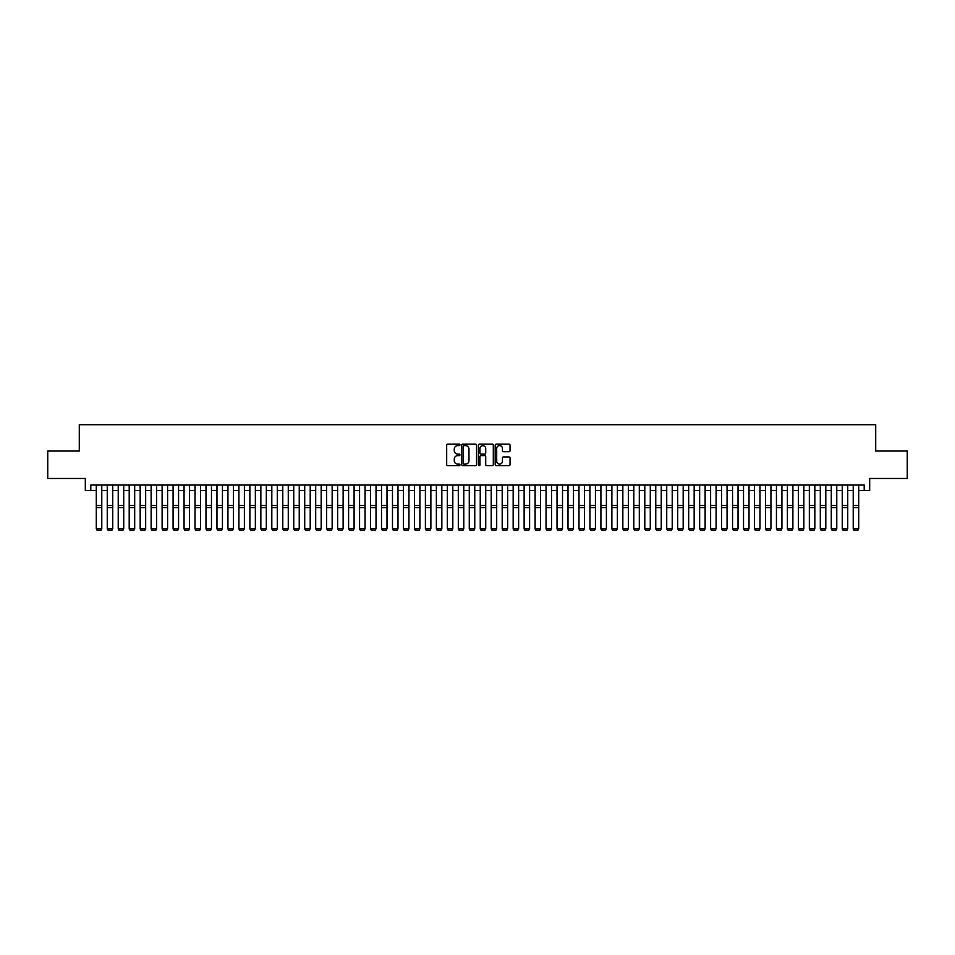 <?xml version="1.0" encoding="UTF-8"?>
<svg xmlns="http://www.w3.org/2000/svg" width="955" height="955" viewBox="0 0 955 955"><rect width="100%" height="100%" fill="white"/><g stroke="black" fill="none" stroke-linecap="round" stroke-linejoin="round"><path stroke-width="1.43" d="M459.952 444.863A0.752 0.752 0 0 0 459.2 444.111L447.752 444.111A1.074 1.074 0 0 0 446.677 445.185L446.677 464.572A1.074 1.074 0 0 0 447.752 465.646L459.2 465.646A0.752 0.752 0 0 0 459.952 464.894A0.752 0.752 0 0 0 459.2 464.142L457.72 464.142A3.45 3.45 0 0 1 454.27 460.692L454.27 459.08A3.45 3.45 0 0 1 457.72 455.631L459.2 455.631A0.752 0.752 0 0 0 459.952 454.878A0.752 0.752 0 0 0 459.2 454.126L457.72 454.126A3.45 3.45 0 0 1 454.27 450.676L454.27 449.065A3.45 3.45 0 0 1 457.72 445.615L459.2 445.615A0.752 0.752 0 0 0 459.952 444.863M508.967 451.703A1.074 1.074 0 0 0 510.042 450.629L510.042 445.185A1.074 1.074 0 0 0 508.967 444.111L496.266 444.111A1.074 1.074 0 0 0 495.191 445.185L495.191 464.572A1.074 1.074 0 0 0 496.266 465.646L508.967 465.646A1.074 1.074 0 0 0 510.042 464.572L510.042 457.994A1.074 1.074 0 0 0 508.967 456.92L503.536 456.92A1.074 1.074 0 0 0 502.449 457.994L502.449 461.253A2.877 2.877 0 0 1 499.572 464.142A2.877 2.877 0 0 1 496.696 461.253L496.696 448.492A2.877 2.877 0 0 1 499.572 445.615A2.877 2.877 0 0 1 502.449 448.492L502.449 450.629A1.074 1.074 0 0 0 503.536 451.703L508.967 451.703M90.809 490.524L90.809 485.045L864.191 485.045L864.191 490.524L869.683 490.524L869.683 478.467L907.25 478.467L907.25 451.035L875.711 451.035L875.711 424.712L79.289 424.712L79.289 451.035L47.75 451.035L47.75 478.467L85.317 478.467L85.317 490.524L96.288 490.524M476.557 445.185A1.074 1.074 0 0 0 475.483 444.111L462.769 444.111A1.074 1.074 0 0 0 461.695 445.185L461.695 464.572A1.074 1.074 0 0 0 462.769 465.646L475.483 465.646A1.074 1.074 0 0 0 476.557 464.572L476.557 445.185M479.517 444.111L492.231 444.111A1.074 1.074 0 0 1 493.305 445.185L493.305 464.572A1.074 1.074 0 0 1 492.231 465.646L486.787 465.646A1.074 1.074 0 0 1 485.713 464.572L485.713 456.705A1.074 1.074 0 0 0 484.639 455.631L481.022 455.631A1.074 1.074 0 0 0 479.947 456.705L479.947 464.894A0.752 0.752 0 0 1 479.195 465.646A0.752 0.752 0 0 1 478.443 464.894L478.443 445.185A1.074 1.074 0 0 1 479.517 444.111M101.779 490.524L107.258 490.524M112.75 490.524L118.229 490.524M123.72 490.524L129.2 490.524M134.691 490.524L140.17 490.524M145.661 490.524L151.141 490.524M156.632 490.524L162.111 490.524M167.603 490.524L173.082 490.524M178.573 490.524L184.052 490.524M189.532 490.524L195.023 490.524M200.502 490.524L205.994 490.524M211.473 490.524L216.964 490.524M222.443 490.524L227.935 490.524M233.414 490.524L238.905 490.524M244.385 490.524L249.876 490.524M255.355 490.524L260.846 490.524M266.326 490.524L271.817 490.524M277.296 490.524L282.787 490.524M288.267 490.524L293.758 490.524M299.237 490.524L304.717 490.524M310.208 490.524L315.687 490.524M321.178 490.524L326.658 490.524M332.149 490.524L337.628 490.524M343.12 490.524L348.599 490.524M354.09 490.524L359.569 490.524M365.061 490.524L370.54 490.524M376.031 490.524L381.511 490.524M387.002 490.524L392.481 490.524M397.972 490.524L403.452 490.524M408.943 490.524L414.422 490.524M419.902 490.524L425.393 490.524M430.872 490.524L436.363 490.524M441.843 490.524L447.334 490.524M452.813 490.524L458.305 490.524M463.784 490.524L469.275 490.524M474.754 490.524L480.246 490.524M485.725 490.524L491.216 490.524M496.696 490.524L502.187 490.524M507.666 490.524L513.157 490.524M518.637 490.524L524.128 490.524M529.607 490.524L535.098 490.524M540.578 490.524L546.057 490.524M551.548 490.524L557.028 490.524M562.519 490.524L567.998 490.524M573.489 490.524L578.969 490.524M584.46 490.524L589.939 490.524M595.431 490.524L600.91 490.524M606.401 490.524L611.88 490.524M617.372 490.524L622.851 490.524M628.342 490.524L633.822 490.524M639.313 490.524L644.792 490.524M650.283 490.524L655.763 490.524M661.242 490.524L666.733 490.524M672.213 490.524L677.704 490.524M683.183 490.524L688.674 490.524M694.154 490.524L699.645 490.524M705.124 490.524L710.615 490.524M716.095 490.524L721.586 490.524M727.065 490.524L732.557 490.524M738.036 490.524L743.527 490.524M749.007 490.524L754.498 490.524M759.977 490.524L765.468 490.524M770.948 490.524L776.427 490.524M781.918 490.524L787.398 490.524M792.889 490.524L798.368 490.524M803.859 490.524L809.339 490.524M814.83 490.524L820.309 490.524M825.8 490.524L831.28 490.524M836.771 490.524L842.25 490.524M847.742 490.524L853.221 490.524M858.712 490.524L864.191 490.524M463.963 445.615A0.752 0.752 0 0 0 463.211 446.367L463.211 463.378A0.752 0.752 0 0 0 463.963 464.142L465.527 464.142A3.45 3.45 0 0 0 468.965 460.692L468.965 449.065A3.45 3.45 0 0 0 465.527 445.615L463.963 445.615M485.713 448.552A2.877 2.877 0 0 0 482.824 445.675A2.877 2.877 0 0 0 479.947 448.552L479.947 453.052A1.074 1.074 0 0 0 481.022 454.126L484.639 454.126A1.074 1.074 0 0 0 485.713 453.052L485.713 448.552M101.779 485.045L101.779 528.927L100.955 530.288L97.112 530.216L100.955 530.288M97.112 530.288L96.288 528.736L101.779 528.736L100.955 530.216M96.288 485.045L96.288 528.736L97.112 530.216M107.258 528.927L108.082 530.288L107.258 528.736L112.75 528.736L111.926 530.288L108.082 530.216L111.926 530.288M118.229 528.927L119.053 530.288L118.229 528.736L123.72 528.736L122.897 530.288L119.053 530.216L122.897 530.288M129.2 528.927L130.023 530.288L129.2 528.736L134.691 528.736L133.867 530.288L130.023 530.216L133.867 530.288M140.17 528.927L140.994 530.288L140.17 528.736L145.661 528.736L144.838 530.288L140.994 530.216L144.838 530.288M112.75 485.045L112.75 528.736L111.926 530.216M107.258 485.045L107.258 528.736L108.082 530.216M123.72 485.045L123.72 528.736L122.897 530.216M118.229 485.045L118.229 528.736L119.053 530.216M134.691 485.045L134.691 528.736L133.867 530.216M129.2 485.045L129.2 528.736L130.023 530.216M145.661 485.045L145.661 528.736L144.838 530.216M140.17 485.045L140.17 528.736L140.994 530.216M151.141 528.927L151.964 530.288L151.141 528.736L156.632 528.736L155.808 530.288L151.964 530.216L155.808 530.288M156.632 485.045L156.632 528.736L155.808 530.216M151.141 485.045L151.141 528.736L151.964 530.216M162.111 528.927L162.935 530.288L162.111 528.736L167.603 528.736L166.779 530.288L162.935 530.216L166.779 530.288M167.603 485.045L167.603 528.736L166.779 530.216M162.111 485.045L162.111 528.736L162.935 530.216M173.082 528.927L173.906 530.288L173.082 528.736L178.573 528.736L177.749 530.288L173.906 530.216L177.749 530.288M178.573 485.045L178.573 528.736L177.749 530.216M173.082 485.045L173.082 528.736L173.906 530.216M184.052 528.927L184.876 530.288L184.052 528.736L189.532 528.736L188.72 530.288L184.876 530.216L188.72 530.288M189.532 485.045L189.532 528.736L188.72 530.216M184.052 485.045L184.052 528.736L184.876 530.216M195.023 528.927L195.847 530.288L195.023 528.736L200.502 528.736L199.691 530.288L195.847 530.216L199.691 530.288M200.502 485.045L200.502 528.736L199.691 530.216M195.023 485.045L195.023 528.736L195.847 530.216M205.994 528.927L206.817 530.288L205.994 528.736L211.473 528.736L210.649 530.288L206.817 530.216L210.649 530.288M211.473 485.045L211.473 528.736L210.649 530.216M205.994 485.045L205.994 528.736L206.817 530.216M216.964 528.927L217.788 530.288L216.964 528.736L222.443 528.736L221.62 530.288L217.788 530.216L221.62 530.288M222.443 485.045L222.443 528.736L221.62 530.216M216.964 485.045L216.964 528.736L217.788 530.216M227.935 528.927L228.758 530.288L227.935 528.736L233.414 528.736L232.59 530.288L228.758 530.216L232.59 530.288M233.414 485.045L233.414 528.736L232.59 530.216M227.935 485.045L227.935 528.736L228.758 530.216M238.905 528.927L239.729 530.288L238.905 528.736L244.385 528.736L243.561 530.288L239.729 530.216L243.561 530.288M244.385 485.045L244.385 528.736L243.561 530.216M238.905 485.045L238.905 528.736L239.729 530.216M249.876 528.927L250.699 530.288L249.876 528.736L255.355 528.736L254.531 530.288L250.699 530.216L254.531 530.288M255.355 485.045L255.355 528.736L254.531 530.216M249.876 485.045L249.876 528.736L250.699 530.216M260.846 528.927L261.67 530.288L260.846 528.736L266.326 528.736L265.502 530.288L261.67 530.216L265.502 530.288M266.326 485.045L266.326 528.736L265.502 530.216M260.846 485.045L260.846 528.736L261.67 530.216M271.817 528.927L272.641 530.288L271.817 528.736L277.296 528.736L276.473 530.288L272.641 530.216L276.473 530.288M277.296 485.045L277.296 528.736L276.473 530.216M271.817 485.045L271.817 528.736L272.641 530.216M282.787 528.927L283.599 530.288L282.787 528.736L288.267 528.736L287.443 530.288L283.599 530.216L287.443 530.288M288.267 485.045L288.267 528.736L287.443 530.216M282.787 485.045L282.787 528.736L283.599 530.216M293.758 528.927L294.57 530.288L293.758 528.736L299.237 528.736L298.414 530.288L294.57 530.216L298.414 530.288M299.237 485.045L299.237 528.736L298.414 530.216M293.758 485.045L293.758 528.736L294.57 530.216M304.717 528.927L305.54 530.288L304.717 528.736L310.208 528.736L309.384 530.288L305.54 530.216L309.384 530.288M310.208 485.045L310.208 528.736L309.384 530.216M304.717 485.045L304.717 528.736L305.54 530.216M315.687 528.927L316.511 530.288L315.687 528.736L321.178 528.736L320.355 530.288L316.511 530.216L320.355 530.288M321.178 485.045L321.178 528.736L320.355 530.216M315.687 485.045L315.687 528.736L316.511 530.216M326.658 528.927L327.481 530.288L326.658 528.736L332.149 528.736L331.325 530.288L327.481 530.216L331.325 530.288M332.149 485.045L332.149 528.736L331.325 530.216M326.658 485.045L326.658 528.736L327.481 530.216M337.628 528.927L338.452 530.288L337.628 528.736L343.12 528.736L342.296 530.288L338.452 530.216L342.296 530.288M343.12 485.045L343.12 528.736L342.296 530.216M337.628 485.045L337.628 528.736L338.452 530.216M348.599 528.927L349.423 530.288L348.599 528.736L354.09 528.736L353.266 530.288L349.423 530.216L353.266 530.288M354.09 485.045L354.09 528.736L353.266 530.216M348.599 485.045L348.599 528.736L349.423 530.216M359.569 528.927L360.393 530.288L359.569 528.736L365.061 528.736L364.237 530.288L360.393 530.216L364.237 530.288M365.061 485.045L365.061 528.736L364.237 530.216M359.569 485.045L359.569 528.736L360.393 530.216M370.54 528.927L371.364 530.288L370.54 528.736L376.031 528.736L375.208 530.288L371.364 530.216L375.208 530.288M376.031 485.045L376.031 528.736L375.208 530.216M370.54 485.045L370.54 528.736L371.364 530.216M381.511 528.927L382.334 530.288L381.511 528.736L387.002 528.736L386.178 530.288L382.334 530.216L386.178 530.288M387.002 485.045L387.002 528.736L386.178 530.216M381.511 485.045L381.511 528.736L382.334 530.216M392.481 528.927L393.305 530.288L392.481 528.736L397.972 528.736L397.149 530.288L393.305 530.216L397.149 530.288M397.972 485.045L397.972 528.736L397.149 530.216M392.481 485.045L392.481 528.736L393.305 530.216M403.452 528.927L404.275 530.288L403.452 528.736L408.943 528.736L408.119 530.288L404.275 530.216L408.119 530.288M408.943 485.045L408.943 528.736L408.119 530.216M403.452 485.045L403.452 528.736L404.275 530.216M414.422 528.927L415.246 530.288L414.422 528.736L419.902 528.736L419.09 530.288L415.246 530.216L419.09 530.288M419.902 485.045L419.902 528.736L419.09 530.216M414.422 485.045L414.422 528.736L415.246 530.216M425.393 528.927L426.217 530.288L425.393 528.736L430.872 528.736L430.06 530.288L426.217 530.216L430.06 530.288M430.872 485.045L430.872 528.736L430.06 530.216M425.393 485.045L425.393 528.736L426.217 530.216M436.363 528.927L437.187 530.288L436.363 528.736L441.843 528.736L441.019 530.288L437.187 530.216L441.019 530.288M441.843 485.045L441.843 528.736L441.019 530.216M436.363 485.045L436.363 528.736L437.187 530.216M447.334 528.927L448.158 530.288L447.334 528.736L452.813 528.736L451.99 530.288L448.158 530.216L451.99 530.288M452.813 485.045L452.813 528.736L451.99 530.216M447.334 485.045L447.334 528.736L448.158 530.216M458.305 528.927L459.128 530.288L458.305 528.736L463.784 528.736L462.96 530.288L459.128 530.216L462.96 530.288M463.784 485.045L463.784 528.736L462.96 530.216M458.305 485.045L458.305 528.736L459.128 530.216M469.275 528.927L470.099 530.288L469.275 528.736L474.754 528.736L473.931 530.288L470.099 530.216L473.931 530.288M474.754 485.045L474.754 528.736L473.931 530.216M469.275 485.045L469.275 528.736L470.099 530.216M480.246 528.927L481.069 530.288L480.246 528.736L485.725 528.736L484.901 530.288L481.069 530.216L484.901 530.288M485.725 485.045L485.725 528.736L484.901 530.216M480.246 485.045L480.246 528.736L481.069 530.216M491.216 528.927L492.04 530.288L491.216 528.736L496.696 528.736L495.872 530.288L492.04 530.216L495.872 530.288M496.696 485.045L496.696 528.736L495.872 530.216M491.216 485.045L491.216 528.736L492.04 530.216M502.187 528.927L503.01 530.288L502.187 528.736L507.666 528.736L506.842 530.288L503.01 530.216L506.842 530.288M507.666 485.045L507.666 528.736L506.842 530.216M502.187 485.045L502.187 528.736L503.01 530.216M513.157 528.927L513.981 530.288L513.157 528.736L518.637 528.736L517.813 530.288L513.981 530.216L517.813 530.288M518.637 485.045L518.637 528.736L517.813 530.216M513.157 485.045L513.157 528.736L513.981 530.216M524.128 528.927L524.94 530.288L524.128 528.736L529.607 528.736L528.784 530.288L524.94 530.216L528.784 530.288M529.607 485.045L529.607 528.736L528.784 530.216M524.128 485.045L524.128 528.736L524.94 530.216M535.098 528.927L535.91 530.288L535.098 528.736L540.578 528.736L539.754 530.288L535.91 530.216L539.754 530.288M540.578 485.045L540.578 528.736L539.754 530.216M535.098 485.045L535.098 528.736L535.91 530.216M546.057 528.927L546.881 530.288L546.057 528.736L551.548 528.736L550.725 530.288L546.881 530.216L550.725 530.288M551.548 485.045L551.548 528.736L550.725 530.216M546.057 485.045L546.057 528.736L546.881 530.216M557.028 528.927L557.851 530.288L557.028 528.736L562.519 528.736L561.695 530.288L557.851 530.216L561.695 530.288M562.519 485.045L562.519 528.736L561.695 530.216M557.028 485.045L557.028 528.736L557.851 530.216M567.998 528.927L568.822 530.288L567.998 528.736L573.489 528.736L572.666 530.288L568.822 530.216L572.666 530.288M573.489 485.045L573.489 528.736L572.666 530.216M567.998 485.045L567.998 528.736L568.822 530.216M578.969 528.927L579.792 530.288L578.969 528.736L584.46 528.736L583.636 530.288L579.792 530.216L583.636 530.288M584.46 485.045L584.46 528.736L583.636 530.216M578.969 485.045L578.969 528.736L579.792 530.216M589.939 528.927L590.763 530.288L589.939 528.736L595.431 528.736L594.607 530.288L590.763 530.216L594.607 530.288M595.431 485.045L595.431 528.736L594.607 530.216M589.939 485.045L589.939 528.736L590.763 530.216M600.91 528.927L601.734 530.288L600.91 528.736L606.401 528.736L605.577 530.288L601.734 530.216L605.577 530.288M606.401 485.045L606.401 528.736L605.577 530.216M600.91 485.045L600.91 528.736L601.734 530.216M611.88 528.927L612.704 530.288L611.88 528.736L617.372 528.736L616.548 530.288L612.704 530.216L616.548 530.288M617.372 485.045L617.372 528.736L616.548 530.216M611.88 485.045L611.88 528.736L612.704 530.216M622.851 528.927L623.675 530.288L622.851 528.736L628.342 528.736L627.519 530.288L623.675 530.216L627.519 530.288M628.342 485.045L628.342 528.736L627.519 530.216M622.851 485.045L622.851 528.736L623.675 530.216M633.822 528.927L634.645 530.288L633.822 528.736L639.313 528.736L638.489 530.288L634.645 530.216L638.489 530.288M639.313 485.045L639.313 528.736L638.489 530.216M633.822 485.045L633.822 528.736L634.645 530.216M644.792 528.927L645.616 530.288L644.792 528.736L650.283 528.736L649.46 530.288L645.616 530.216L649.46 530.288M650.283 485.045L650.283 528.736L649.46 530.216M644.792 485.045L644.792 528.736L645.616 530.216M655.763 528.927L656.586 530.288L655.763 528.736L661.242 528.736L660.43 530.288L656.586 530.216L660.43 530.288M661.242 485.045L661.242 528.736L660.43 530.216M655.763 485.045L655.763 528.736L656.586 530.216M666.733 528.927L667.557 530.288L666.733 528.736L672.213 528.736L671.401 530.288L667.557 530.216L671.401 530.288M672.213 485.045L672.213 528.736L671.401 530.216M666.733 485.045L666.733 528.736L667.557 530.216M677.704 528.927L678.528 530.288L677.704 528.736L683.183 528.736L682.359 530.288L678.528 530.216L682.359 530.288M683.183 485.045L683.183 528.736L682.359 530.216M677.704 485.045L677.704 528.736L678.528 530.216M688.674 528.927L689.498 530.288L688.674 528.736L694.154 528.736L693.33 530.288L689.498 530.216L693.33 530.288M694.154 485.045L694.154 528.736L693.33 530.216M688.674 485.045L688.674 528.736L689.498 530.216M699.645 528.927L700.469 530.288L699.645 528.736L705.124 528.736L704.301 530.288L700.469 530.216L704.301 530.288M705.124 485.045L705.124 528.736L704.301 530.216M699.645 485.045L699.645 528.736L700.469 530.216M710.615 528.927L711.439 530.288L710.615 528.736L716.095 528.736L715.271 530.288L711.439 530.216L715.271 530.288M716.095 485.045L716.095 528.736L715.271 530.216M710.615 485.045L710.615 528.736L711.439 530.216M721.586 528.927L722.41 530.288L721.586 528.736L727.065 528.736L726.242 530.288L722.41 530.216L726.242 530.288M727.065 485.045L727.065 528.736L726.242 530.216M721.586 485.045L721.586 528.736L722.41 530.216M732.557 528.927L733.38 530.288L732.557 528.736L738.036 528.736L737.212 530.288L733.38 530.216L737.212 530.288M738.036 485.045L738.036 528.736L737.212 530.216M732.557 485.045L732.557 528.736L733.38 530.216M743.527 528.927L744.351 530.288L743.527 528.736L749.007 528.736L748.183 530.288L744.351 530.216L748.183 530.288M749.007 485.045L749.007 528.736L748.183 530.216M743.527 485.045L743.527 528.736L744.351 530.216M754.498 528.927L755.31 530.288L754.498 528.736L759.977 528.736L759.153 530.288L755.31 530.216L759.153 530.288M759.977 485.045L759.977 528.736L759.153 530.216M754.498 485.045L754.498 528.736L755.31 530.216M765.468 528.927L766.28 530.288L765.468 528.736L770.948 528.736L770.124 530.288L766.28 530.216L770.124 530.288M770.948 485.045L770.948 528.736L770.124 530.216M765.468 485.045L765.468 528.736L766.28 530.216M776.427 528.927L777.251 530.288L776.427 528.736L781.918 528.736L781.095 530.288L777.251 530.216L781.095 530.288M781.918 485.045L781.918 528.736L781.095 530.216M776.427 485.045L776.427 528.736L777.251 530.216M787.398 528.927L788.221 530.288L787.398 528.736L792.889 528.736L792.065 530.288L788.221 530.216L792.065 530.288M792.889 485.045L792.889 528.736L792.065 530.216M787.398 485.045L787.398 528.736L788.221 530.216M798.368 528.927L799.192 530.288L798.368 528.736L803.859 528.736L803.036 530.288L799.192 530.216L803.036 530.288M803.859 485.045L803.859 528.736L803.036 530.216M798.368 485.045L798.368 528.736L799.192 530.216M809.339 528.927L810.162 530.288L809.339 528.736L814.83 528.736L814.006 530.288L810.162 530.216L814.006 530.288M820.309 528.927L821.133 530.288L820.309 528.736L825.8 528.736L824.977 530.288L821.133 530.216L824.977 530.288M831.28 528.927L832.103 530.288L831.28 528.736L836.771 528.736L835.947 530.288L832.103 530.216L835.947 530.288M842.25 528.927L843.074 530.288L842.25 528.736L847.742 528.736L846.918 530.288L843.074 530.216L846.918 530.288M853.221 528.927L854.045 530.288L853.221 528.736L858.712 528.736L857.888 530.288L854.045 530.216L857.888 530.288M814.83 485.045L814.83 528.736L814.006 530.216M809.339 485.045L809.339 528.736L810.162 530.216M825.8 485.045L825.8 528.736L824.977 530.216M820.309 485.045L820.309 528.736L821.133 530.216M836.771 485.045L836.771 528.736L835.947 530.216M831.28 485.045L831.28 528.736L832.103 530.216M847.742 485.045L847.742 528.736L846.918 530.216M842.25 485.045L842.25 528.736L843.074 530.216M858.712 485.045L858.712 528.736L857.888 530.216M853.221 485.045L853.221 528.736L854.045 530.216M101.779 505.517L96.288 505.517M101.779 507.594L96.288 507.594M112.75 505.517L107.258 505.517M112.75 507.594L107.258 507.594M123.72 505.517L118.229 505.517M123.72 507.594L118.229 507.594M134.691 505.517L129.2 505.517M134.691 507.594L129.2 507.594M145.661 505.517L140.17 505.517M145.661 507.594L140.17 507.594M156.632 505.517L151.141 505.517M156.632 507.594L151.141 507.594M167.603 505.517L162.111 505.517M167.603 507.594L162.111 507.594M178.573 505.517L173.082 505.517M178.573 507.594L173.082 507.594M189.532 505.517L184.052 505.517M189.532 507.594L184.052 507.594M200.502 505.517L195.023 505.517M200.502 507.594L195.023 507.594M211.473 505.517L205.994 505.517M211.473 507.594L205.994 507.594M222.443 505.517L216.964 505.517M222.443 507.594L216.964 507.594M233.414 505.517L227.935 505.517M233.414 507.594L227.935 507.594M244.385 505.517L238.905 505.517M244.385 507.594L238.905 507.594M255.355 505.517L249.876 505.517M255.355 507.594L249.876 507.594M266.326 505.517L260.846 505.517M266.326 507.594L260.846 507.594M277.296 505.517L271.817 505.517M277.296 507.594L271.817 507.594M288.267 505.517L282.787 505.517M288.267 507.594L282.787 507.594M299.237 505.517L293.758 505.517M299.237 507.594L293.758 507.594M310.208 505.517L304.717 505.517M310.208 507.594L304.717 507.594M321.178 505.517L315.687 505.517M321.178 507.594L315.687 507.594M332.149 505.517L326.658 505.517M332.149 507.594L326.658 507.594M343.12 505.517L337.628 505.517M343.12 507.594L337.628 507.594M354.09 505.517L348.599 505.517M354.09 507.594L348.599 507.594M365.061 505.517L359.569 505.517M365.061 507.594L359.569 507.594M376.031 505.517L370.54 505.517M376.031 507.594L370.54 507.594M387.002 505.517L381.511 505.517M387.002 507.594L381.511 507.594M397.972 505.517L392.481 505.517M397.972 507.594L392.481 507.594M408.943 505.517L403.452 505.517M408.943 507.594L403.452 507.594M419.902 505.517L414.422 505.517M419.902 507.594L414.422 507.594M430.872 505.517L425.393 505.517M430.872 507.594L425.393 507.594M441.843 505.517L436.363 505.517M441.843 507.594L436.363 507.594M452.813 505.517L447.334 505.517M452.813 507.594L447.334 507.594M463.784 505.517L458.305 505.517M463.784 507.594L458.305 507.594M474.754 505.517L469.275 505.517M474.754 507.594L469.275 507.594M485.725 505.517L480.246 505.517M485.725 507.594L480.246 507.594M496.696 505.517L491.216 505.517M496.696 507.594L491.216 507.594M507.666 505.517L502.187 505.517M507.666 507.594L502.187 507.594M518.637 505.517L513.157 505.517M518.637 507.594L513.157 507.594M529.607 505.517L524.128 505.517M529.607 507.594L524.128 507.594M540.578 505.517L535.098 505.517M540.578 507.594L535.098 507.594M551.548 505.517L546.057 505.517M551.548 507.594L546.057 507.594M562.519 505.517L557.028 505.517M562.519 507.594L557.028 507.594M573.489 505.517L567.998 505.517M573.489 507.594L567.998 507.594M584.46 505.517L578.969 505.517M584.46 507.594L578.969 507.594M595.431 505.517L589.939 505.517M595.431 507.594L589.939 507.594M606.401 505.517L600.91 505.517M606.401 507.594L600.91 507.594M617.372 505.517L611.88 505.517M617.372 507.594L611.88 507.594M628.342 505.517L622.851 505.517M628.342 507.594L622.851 507.594M639.313 505.517L633.822 505.517M639.313 507.594L633.822 507.594M650.283 505.517L644.792 505.517M650.283 507.594L644.792 507.594M661.242 505.517L655.763 505.517M661.242 507.594L655.763 507.594M672.213 505.517L666.733 505.517M672.213 507.594L666.733 507.594M683.183 505.517L677.704 505.517M683.183 507.594L677.704 507.594M694.154 505.517L688.674 505.517M694.154 507.594L688.674 507.594M705.124 505.517L699.645 505.517M705.124 507.594L699.645 507.594M716.095 505.517L710.615 505.517M716.095 507.594L710.615 507.594M727.065 505.517L721.586 505.517M727.065 507.594L721.586 507.594M738.036 505.517L732.557 505.517M738.036 507.594L732.557 507.594M749.007 505.517L743.527 505.517M749.007 507.594L743.527 507.594M759.977 505.517L754.498 505.517M759.977 507.594L754.498 507.594M770.948 505.517L765.468 505.517M770.948 507.594L765.468 507.594M781.918 505.517L776.427 505.517M781.918 507.594L776.427 507.594M792.889 505.517L787.398 505.517M792.889 507.594L787.398 507.594M803.859 505.517L798.368 505.517M803.859 507.594L798.368 507.594M814.83 505.517L809.339 505.517M814.83 507.594L809.339 507.594M825.8 505.517L820.309 505.517M825.8 507.594L820.309 507.594M836.771 505.517L831.28 505.517M836.771 507.594L831.28 507.594M847.742 505.517L842.25 505.517M847.742 507.594L842.25 507.594M858.712 505.517L853.221 505.517M858.712 507.594L853.221 507.594"/></g></svg>

